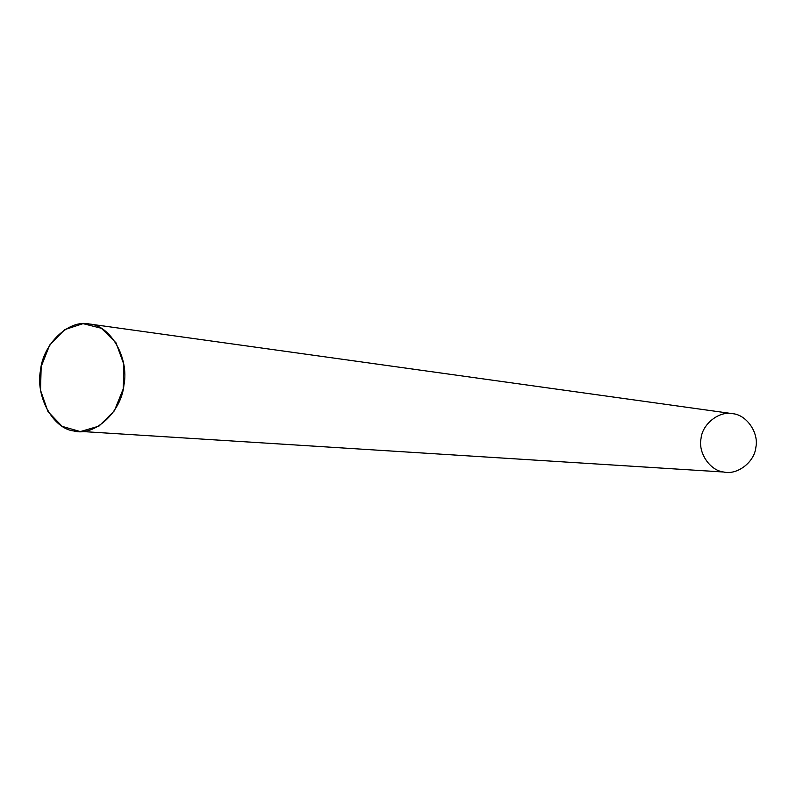 <?xml version="1.0" encoding="UTF-8"?>
<svg xmlns="http://www.w3.org/2000/svg" width="796" height="796" viewBox="0 0 796 796"><rect width="100%" height="100%" fill="white"/><g stroke="black" fill="none" stroke-linecap="round" stroke-linejoin="round"><path stroke-width="1.19" d="M89.47 324.022C110.564 325.445 129.3 358.061 123.967 384.896C121.39 412.219 94.336 436.785 73.909 430.994C52.944 428.696 35.372 396.368 40.497 370.389C42.954 343.952 68.844 319.096 89.47 324.022L732.758 413.691C746.578 414.806 759.036 432.815 755.862 447.322C754.499 462.128 737.215 475.311 723.753 472.028L73.909 430.994M723.753 472.028C709.972 470.645 697.933 452.725 701.037 438.477C702.361 423.93 719.226 410.656 732.758 413.691M62.138 426.358L47.989 411.612L40.536 390.309L41.163 366.598L49.72 344.996L64.625 329.663L83.053 323.644L101.41 328.29L116.027 342.837L123.877 364.459L123.281 388.786L114.355 410.835L98.983 426.099L80.316 431.591L62.138 426.358"/></g></svg>
